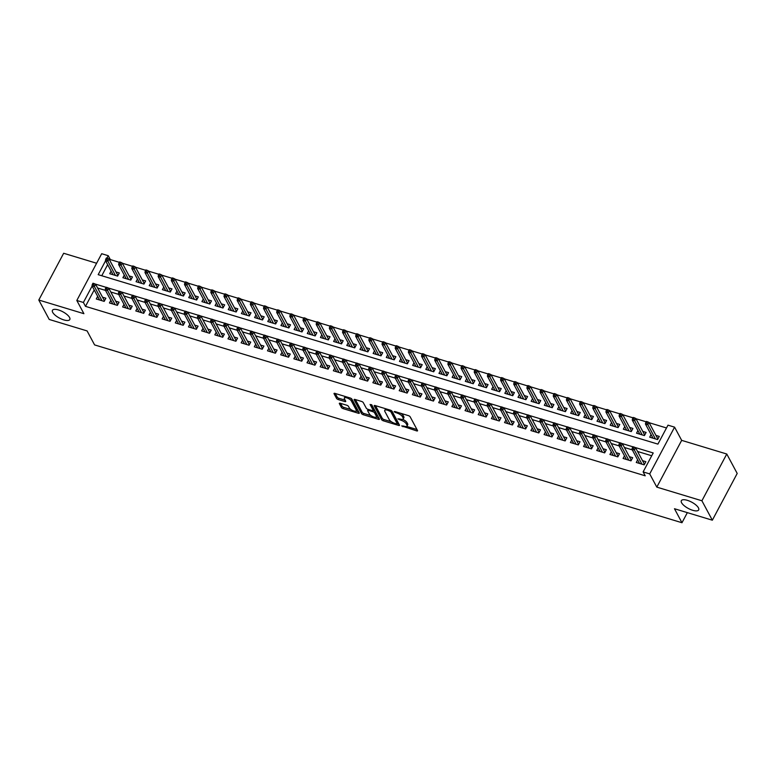 <?xml version="1.0" encoding="UTF-8"?>
<svg xmlns="http://www.w3.org/2000/svg" width="776" height="776" viewBox="0 0 776 776"><rect width="100%" height="100%" fill="white"/><g stroke="black" fill="none" stroke-linecap="round" stroke-linejoin="round"><path stroke-width="1.16" d="M401.696 425.917L416.625 430.884A1.504 0.543 -152 0 0 417.546 430.835A1.504 0.543 -152 0 0 417.507 430.515L410.145 416.79A1.504 0.543 -152 0 0 408.438 415.635L394.703 411.474L394.082 411.736L397.05 413.075A4.821 1.756 -152 0 1 402.501 416.77L403.113 417.915A4.821 1.756 -152 0 1 403.239 418.933A4.821 1.756 -152 0 1 400.29 419.108L397.894 418.827L400.862 420.175A4.821 1.756 -152 0 1 406.304 423.871L406.925 425.005A4.821 1.756 -152 0 1 407.041 426.024A4.821 1.756 -152 0 1 404.092 426.199L401.696 425.917M69.559 317.481A9.836 3.57 -152 0 0 60.625 310.73A9.836 3.57 -152 0 0 52.448 310.313A9.836 3.57 -152 0 0 52.7 312.379A9.836 3.57 -152 0 0 61.643 319.12A9.836 3.57 -152 0 0 69.811 319.537A9.836 3.57 -152 0 0 69.559 317.481M698.439 507.853A9.836 3.57 -152 0 0 689.495 501.112A9.836 3.57 -152 0 0 681.328 500.695A9.836 3.57 -152 0 0 681.58 502.751A9.836 3.57 -152 0 0 690.514 509.502A9.836 3.57 -152 0 0 698.681 509.919A9.836 3.57 -152 0 0 698.439 507.853M340.247 403.258A1.504 0.543 -152 0 0 339.325 403.316A1.504 0.543 -152 0 0 339.364 403.636L341.43 407.487A1.504 0.543 -152 0 0 343.137 408.642L358.386 413.259A1.504 0.543 -152 0 0 359.307 413.201A1.504 0.543 -152 0 0 359.269 412.88L351.906 399.155A1.504 0.543 -152 0 0 350.199 398.001L334.951 393.384A1.504 0.543 -152 0 0 334.029 393.442A1.504 0.543 -152 0 0 334.068 393.752L336.561 398.408A1.504 0.543 -152 0 0 338.258 399.562L344.786 401.541A1.504 0.543 -152 0 0 345.708 401.483A1.504 0.543 -152 0 0 345.679 401.163L344.437 398.854A4.035 1.465 -152 0 1 344.331 398.01A4.035 1.465 -152 0 1 347.687 398.185A4.035 1.465 -152 0 1 351.353 400.95L356.203 409.99A4.035 1.465 -152 0 1 356.31 410.834A4.035 1.465 -152 0 1 352.954 410.669A4.035 1.465 -152 0 1 349.287 407.895L348.482 406.391A1.504 0.543 -152 0 0 346.775 405.237L340.247 403.258M94.216 289.933L85.486 306.355L83.401 302.465L76.814 300.477L101.685 253.713L108.262 255.711L106.972 258.136M712.339 520.201L701.911 500.772L726.773 454.018L737.2 473.447L712.339 520.201L674.47 508.736L681.978 522.733L94.594 344.913L87.087 330.915L49.227 319.46L38.8 300.031L83.905 313.688L76.814 300.477M726.773 454.018L681.668 440.361L656.806 487.124L701.911 500.772M656.806 487.124L649.716 473.913L643.129 471.915L653.208 452.961L634.836 447.393M85.486 306.355L645.215 475.804L643.129 471.915M381.637 419.651A1.504 0.543 -152 0 0 383.334 420.805L398.592 425.423A1.504 0.543 -152 0 0 399.514 425.374A1.504 0.543 -152 0 0 399.475 425.054L392.103 411.329A1.504 0.543 -152 0 0 390.406 410.174L375.147 405.557A1.504 0.543 -152 0 0 374.226 405.605A1.504 0.543 -152 0 0 374.265 405.926L381.637 419.651L382.306 418.39A1.504 0.543 -152 0 0 384.013 419.544L391.482 421.805M378.494 419.341L363.236 414.724A1.504 0.543 -152 0 1 361.529 413.569L354.166 399.844A1.504 0.543 -152 0 1 354.128 399.524A1.504 0.543 -152 0 1 355.049 399.465L361.577 401.444A1.504 0.543 -152 0 1 363.275 402.599L366.272 408.166A1.504 0.543 -152 0 0 367.97 409.321L372.296 410.63A1.504 0.543 -152 0 0 373.217 410.582A1.504 0.543 -152 0 0 373.188 410.261L370.074 404.461L371.879 405.014L379.377 418.972A1.504 0.543 -152 0 1 379.415 419.282A1.504 0.543 -152 0 1 378.494 419.341L379.027 418.332M96.612 263.248L63.661 253.267L38.8 300.031M111.113 271.096L109.726 273.715L117.632 276.101L119.31 272.939L115.973 271.94M124.286 275.082L122.899 277.701L130.795 280.087L132.473 276.925L129.146 275.926M137.459 279.069L136.062 281.688L143.967 284.074L145.645 280.922L142.318 279.913M150.622 283.056L149.234 285.675L157.14 288.061L158.818 284.908L155.491 283.9M163.794 287.052L162.407 289.661L170.313 292.048L171.991 288.895L168.654 287.886M176.967 291.039L175.58 293.648L183.476 296.034L185.154 292.882L181.826 291.873M190.13 295.025L188.743 297.635L196.648 300.021L198.326 296.868L194.999 295.86M203.302 299.012L201.915 301.621L209.821 304.008L211.499 300.855L208.172 299.846M216.475 302.999L215.088 305.608L222.984 307.994L224.671 304.842L221.335 303.833M229.647 306.986L228.26 309.595L236.156 311.981L237.834 308.829L234.507 307.82M242.81 310.972L241.423 313.582L249.329 315.968L251.007 312.815L247.68 311.806M255.983 314.959L254.596 317.568L262.501 319.964L264.18 316.802L260.852 315.793M269.156 318.946L267.769 321.555L275.664 323.951L277.352 320.789L274.015 319.78M282.328 322.932L280.941 325.542L288.837 327.938L290.515 324.775L287.188 323.767M295.491 326.919L294.104 329.528L302.01 331.924L303.688 328.762L300.36 327.753M308.664 330.906L307.277 333.515L315.182 335.911L316.86 332.749L313.533 331.74M321.836 334.892L320.449 337.502L328.345 339.898L330.033 336.735L326.696 335.727M335.009 338.879L333.622 341.488L341.518 343.884L343.196 340.722L339.869 339.713M348.172 342.866L346.785 345.475L354.69 347.871L356.368 344.709L353.041 343.7M361.344 346.853L359.957 349.462L367.863 351.858L369.541 348.696L366.214 347.687M374.517 350.839L373.13 353.449L381.026 355.845L382.714 352.682L379.377 351.673M387.69 354.826L386.293 357.435L394.198 359.831L395.876 356.669L392.549 355.66M400.852 358.813L399.465 361.422L407.371 363.818L409.049 360.656L405.722 359.647M414.025 362.799L412.638 365.409L420.543 367.805L422.222 364.642L418.894 363.634M427.198 366.786L425.811 369.395L433.706 371.791L435.394 368.629L432.057 367.62M440.37 370.773L438.974 373.382L446.879 375.778L448.557 372.616L445.23 371.607M453.533 374.76L452.146 377.369L460.052 379.765L461.73 376.602L458.403 375.594M466.706 378.746L465.319 381.355L473.224 383.751L474.902 380.589L471.565 379.58M479.878 382.733L478.491 385.342L486.387 387.738L488.065 384.576L484.738 383.567M493.051 386.72L491.654 389.329L499.56 391.725L501.238 388.563L497.911 387.554M506.214 390.706L504.827 393.325L512.732 395.712L514.41 392.549L511.083 391.55M519.387 394.693L517.999 397.312L525.905 399.698L527.583 396.536L524.246 395.537M532.559 398.68L531.172 401.299L539.068 403.685L540.746 400.532L537.419 399.524M545.722 402.666L544.335 405.285L552.24 407.672L553.918 404.519L550.591 403.51M558.895 406.663L557.507 409.272L565.413 411.658L567.091 408.506L563.764 407.497M572.067 410.649L570.68 413.259L578.586 415.645L580.264 412.493L576.927 411.484M585.24 414.636L583.853 417.245L591.748 419.632L593.427 416.479L590.1 415.47M598.403 418.623L597.016 421.232L604.921 423.618L606.599 420.466L603.272 419.457M611.575 422.61L610.188 425.219L618.094 427.605L619.772 424.453L616.445 423.444M624.748 426.596L623.361 429.206L631.257 431.592L632.944 428.439L629.608 427.43M637.92 430.583L636.533 433.192L644.429 435.579L646.107 432.426L642.78 431.417M637.649 459.838L636.262 462.457L644.167 464.843L645.845 461.681L642.509 460.672M624.476 455.851L623.089 458.461L630.995 460.857L632.673 457.695L629.346 456.686M611.313 451.865L609.917 454.474L617.822 456.87L619.5 453.708L616.173 452.699M598.141 447.878L596.754 450.487L604.649 452.883L606.328 449.721L603 448.712M584.968 443.891L583.581 446.501L591.487 448.897L593.165 445.734L589.828 444.726M571.796 439.905L570.408 442.514L578.314 444.91L579.992 441.748L576.665 440.739M558.633 435.918L557.236 438.527L565.141 440.923L566.82 437.761L563.492 436.752M545.46 431.931L544.073 434.541L551.969 436.936L553.657 433.774L550.32 432.765M532.288 427.945L530.9 430.554L538.806 432.95L540.484 429.788L537.147 428.779M519.115 423.958L517.728 426.567L525.633 428.963L527.311 425.801L523.984 424.792M505.952 419.971L504.555 422.58L512.461 424.976L514.139 421.814L510.812 420.805M492.779 415.985L491.392 418.594L499.288 420.99L500.976 417.827L497.639 416.819M479.607 411.998L478.22 414.607L486.125 417.003L487.803 413.841L484.476 412.832M466.434 408.011L465.047 410.62L472.953 413.016L474.631 409.854L471.304 408.845M453.271 404.024L451.884 406.634L459.78 409.03L461.458 405.867L458.131 404.859M440.099 400.038L438.712 402.647L446.607 405.043L448.295 401.881L444.958 400.872M426.926 396.051L425.539 398.66L433.445 401.056L435.123 397.894L431.795 396.885M413.753 392.064L412.366 394.674L420.272 397.07L421.95 393.907L418.623 392.899M400.591 388.078L399.204 390.687L407.099 393.083L408.777 389.921L405.45 388.912M387.418 384.091L386.031 386.7L393.927 389.086L395.615 385.934L392.278 384.925M374.245 380.104L372.858 382.714L380.764 385.1L382.442 381.947L379.115 380.938M361.073 376.118L359.686 378.727L367.591 381.113L369.269 377.96L365.942 376.952M347.91 372.131L346.523 374.74L354.419 377.126L356.097 373.974L352.77 372.965M334.737 368.144L333.35 370.753L341.246 373.14L342.934 369.987L339.597 368.978M321.565 364.157L320.178 366.767L328.083 369.153L329.761 366L326.434 364.992M308.392 360.171L307.005 362.78L314.91 365.166L316.589 362.014L313.261 361.005M295.229 356.184L293.842 358.793L301.738 361.18L303.416 358.027L300.089 357.018M282.057 352.188L280.67 354.807L288.575 357.193L290.253 354.04L286.916 353.031M268.884 348.201L267.497 350.82L275.402 353.206L277.08 350.054L273.753 349.045M255.711 344.214L254.324 346.833L262.23 349.219L263.908 346.057L260.581 345.058M242.549 340.227L241.161 342.846L249.057 345.233L250.735 342.07L247.408 341.071M229.376 336.241L227.989 338.85L235.894 341.246L237.572 338.084L234.236 337.075M216.203 332.254L214.816 334.863L222.722 337.259L224.4 334.097L221.073 333.088M203.04 328.267L201.644 330.877L209.549 333.273L211.227 330.11L207.9 329.102M189.868 324.281L188.481 326.89L196.376 329.286L198.064 326.124L194.727 325.115M176.695 320.294L175.308 322.903L183.214 325.299L184.892 322.137L181.555 321.128M163.523 316.307L162.136 318.917L170.041 321.312L171.719 318.15L168.392 317.142M150.36 312.321L148.963 314.93L156.868 317.326L158.546 314.164L155.219 313.155M137.187 308.334L135.8 310.943L143.696 313.339L145.384 310.177L142.047 309.168M124.014 304.347L122.627 306.957L130.533 309.352L132.211 306.19L128.884 305.181M110.842 300.36L109.455 302.97L117.36 305.366L119.038 302.204L115.711 301.195M651.724 455.764L637.581 451.477M632.304 449.886L624.408 447.49M619.132 445.899L611.236 443.503M605.969 441.913L598.063 439.517M592.796 437.926L584.9 435.53M579.623 433.939L571.728 431.543M566.461 429.952L558.555 427.557M553.288 425.966L545.392 423.57M540.115 421.979L532.22 419.583M526.943 417.992L519.047 415.596M513.78 414.006L505.874 411.61M500.607 410.019L492.712 407.623M487.435 406.032L479.539 403.636M474.262 402.046L466.366 399.65M461.099 398.049L453.194 395.663M447.927 394.062L440.031 391.676M434.754 390.076L426.858 387.69M421.581 386.089L413.686 383.703M408.418 382.102L400.513 379.716M395.246 378.116L387.35 375.73M382.073 374.129L374.178 371.743M368.901 370.142L361.005 367.756M355.738 366.156L347.832 363.769M342.565 362.169L334.669 359.783M329.393 358.182L321.497 355.796M316.22 354.195L308.324 351.809M303.057 350.209L295.152 347.823M289.885 346.222L281.989 343.836M276.712 342.235L268.816 339.849M263.539 338.249L255.644 335.853M250.376 334.262L242.471 331.866M237.204 330.275L229.308 327.879M224.031 326.289L216.135 323.893M210.868 322.302L202.963 319.906M197.696 318.315L189.8 315.919M184.523 314.329L176.627 311.933M171.351 310.342L163.455 307.946M158.188 306.355L150.282 303.959M145.015 302.368L137.119 299.972M131.842 298.382L123.947 295.986M118.67 294.395L110.774 291.999M105.507 290.408L97.601 288.012M97.679 296.374L96.282 298.983L104.188 301.379L105.866 298.217L102.539 297.208M666.506 427.964L649.134 422.707M646.175 421.805L635.971 418.72M633.003 417.818L622.798 414.733M619.83 413.831L609.626 410.746M606.657 409.844L596.453 406.76M593.495 405.858L583.29 402.763M580.322 401.871L570.117 398.777M567.149 397.884L556.945 394.79M553.977 393.898L543.772 390.803M540.814 389.911L530.609 386.817M527.641 385.924L517.437 382.83M514.469 381.938L504.264 378.843M501.296 377.951L491.092 374.856M488.133 373.964L477.929 370.87M474.96 369.977L464.756 366.883M461.788 365.991L451.584 362.896M448.615 362.004L438.411 358.91M435.452 358.017L425.248 354.923M422.28 354.031L412.075 350.936M409.107 350.034L398.903 346.95M395.944 346.048L385.74 342.963M382.772 342.061L372.567 338.976M369.599 338.074L359.395 334.99M356.426 334.087L346.222 331.003M343.264 330.101L333.059 327.016M330.091 326.114L319.887 323.029M316.918 322.127L306.714 319.043M303.746 318.141L293.541 315.056M290.583 314.154L280.379 311.069M277.41 310.167L267.206 307.083M264.238 306.18L254.033 303.096M251.065 302.194L240.861 299.109M237.902 298.207L227.698 295.123M224.73 294.22L214.525 291.136M211.557 290.234L201.353 287.149M198.384 286.247L188.18 283.153M185.221 282.26L175.017 279.166M172.049 278.274L161.844 275.179M158.876 274.287L148.672 271.193M145.704 270.3L135.499 267.206M132.541 266.313L122.336 263.219M119.368 262.327L110.347 259.591L109.852 260.523M107.66 264.655L101.763 275.752M651.083 434.57L649.696 437.179L657.602 439.575L659.28 436.413L655.953 435.404M681.978 522.733L687.342 512.635M110.347 259.591L108.262 255.711M105.575 260.775L98.183 274.665L657.912 444.115L667.99 425.161L674.577 427.149L649.716 473.913M681.668 440.361L674.577 427.149M92.131 286.043L83.401 302.465M632.877 446.801L621.673 443.406M619.714 442.815L608.5 439.42M606.541 438.828L595.328 435.433M593.368 434.841L582.155 431.446M580.196 430.855L568.992 427.46M567.033 426.868L555.82 423.473M553.86 422.881L542.647 419.486M540.688 418.894L529.475 415.5M527.515 414.908L516.312 411.513M514.352 410.921L503.139 407.526M501.18 406.934L489.966 403.539M488.007 402.948L476.794 399.553M474.834 398.961L463.631 395.566M461.671 394.974L450.458 391.579M448.499 390.988L437.286 387.593M435.326 387.001L424.113 383.606M422.154 383.014L410.95 379.619M408.991 379.027L397.778 375.632M395.818 375.041L384.605 371.646M382.646 371.054L371.432 367.659M369.473 367.067L358.269 363.672M356.31 363.081L345.097 359.686M343.137 359.094L331.924 355.699M329.965 355.107L318.752 351.712M316.792 351.111L305.589 347.726M303.629 347.124L292.416 343.739M290.457 343.137L279.244 339.752M277.284 339.151L266.081 335.756M264.121 335.164L252.908 331.769M250.949 331.177L239.736 327.782M237.776 327.191L226.563 323.796M224.603 323.204L213.4 319.809M211.441 319.217L200.227 315.822M198.268 315.231L187.055 311.836M185.095 311.244L173.882 307.849M171.923 307.257L160.719 303.862M158.76 303.27L147.547 299.875M145.587 299.284L134.374 295.889M132.415 295.297L121.201 291.902M119.242 291.31L108.039 287.915M106.079 287.324L94.866 283.929M407.041 426.024L407.72 424.763A4.821 1.756 -152 0 0 407.594 423.745L406.925 425.005M402.676 419.331A4.821 1.756 -152 0 1 406.983 422.6L407.594 423.745M403.239 418.933L403.908 417.663A4.821 1.756 -152 0 0 403.782 416.654L403.113 417.915M400.969 413.365A4.821 1.756 -152 0 1 403.171 415.509L403.782 416.654M406.595 426.383L416.974 429.526M375.468 405.654L382.306 418.39M397.399 423.599L398.942 424.065M396.594 423.929L397.215 423.667L390.745 411.62L387.68 410.242A4.821 1.756 -152 0 0 384.731 410.417A4.821 1.756 -152 0 0 384.857 411.425L389.271 419.67A4.821 1.756 -152 0 0 394.722 423.356L396.594 423.929M397.719 422.726L397.215 423.667M391.696 410.863L397.884 422.406M385.847 408.797A4.821 1.756 -152 0 0 385.4 409.156L384.731 410.417M378.843 417.983L376.098 417.149M371.054 415.626L363.905 413.462L363.236 414.724M355.369 399.562L362.208 412.308A1.504 0.543 -152 0 0 363.905 413.462M373.217 410.582L373.896 409.311A1.504 0.543 -152 0 0 373.857 409L371.51 404.616M369.366 413.947A4.035 1.465 -152 0 0 373.033 416.712A4.035 1.465 -152 0 0 376.389 416.887A4.035 1.465 -152 0 0 376.282 416.043L374.575 412.851A1.504 0.543 -152 0 0 372.878 411.697L368.542 410.388A1.504 0.543 -152 0 0 367.62 410.446A1.504 0.543 -152 0 0 367.659 410.756L369.366 413.947M376.389 416.887L377.058 415.626A4.035 1.465 -152 0 0 376.952 414.772L376.282 416.043M373.334 410.368L373.547 410.436A1.504 0.543 -152 0 1 375.245 411.59L376.952 414.772M356.31 410.834L356.979 409.573A4.035 1.465 -152 0 0 356.873 408.729L356.203 409.99M350.451 398.088A4.035 1.465 -152 0 1 352.023 399.688L356.873 408.729M345.252 396.507A4.035 1.465 -152 0 0 345 396.749L344.331 398.01M335.271 393.48L337.23 397.147A1.504 0.543 -152 0 0 338.937 398.301L345.145 400.173M340.567 403.355L342.1 406.217A1.504 0.543 -152 0 0 343.807 407.371L350.888 409.515M356.058 411.086L358.745 411.891M647.688 421.834L646.369 421.426L645.7 422.697L647.019 423.095L647.688 421.834L649.027 422.493L647.814 424.773L645.448 424.055L653.033 438.188M647.019 423.095L655.4 438.906M657.514 439.546L657.941 438.925M649.027 422.493L657.844 438.935M645.448 424.055L645.7 422.697M644.08 464.814L644.41 464.203L635.583 447.771L634.38 450.041L641.965 464.174M633.575 448.363L634.244 447.102L632.935 446.704L632.256 447.965L633.575 448.363L634.38 450.041L632.003 449.323L639.589 463.456M635.583 447.771L634.244 447.102M632.256 447.965L632.003 449.323M634.516 417.847L633.197 417.44L632.527 418.71L633.846 419.108L634.516 417.847L635.854 418.506L634.642 420.786L632.275 420.068L639.861 434.201M633.846 419.108L642.227 434.919M644.352 435.559L644.769 434.938M635.854 418.506L644.672 434.938M632.275 420.068L632.527 418.71M621.343 413.86L620.034 413.453L619.355 414.724L620.674 415.121L621.343 413.86L622.682 414.52L621.479 416.799L619.102 416.082L626.688 430.214M620.674 415.121L629.064 430.932M631.179 431.572L631.606 430.952M622.682 414.52L631.499 430.952M619.102 416.082L619.355 414.724M608.18 409.864L606.861 409.466L606.192 410.737L607.501 411.135L608.18 409.864L609.519 410.533L608.306 412.803L605.93 412.085L613.515 426.228M607.501 411.135L615.892 426.945M618.006 427.586L618.433 426.965M609.519 410.533L618.336 426.965M605.93 412.085L606.192 410.737M595.008 405.877L593.688 405.479L593.019 406.75L594.338 407.148L595.008 405.877L596.346 406.546L595.134 408.816L592.767 408.098L600.352 422.241M594.338 407.148L602.719 422.959M604.834 423.599L605.261 422.978M596.346 406.546L605.164 422.978M592.767 408.098L593.019 406.75M630.907 460.828L631.237 460.216L622.42 443.785L621.207 446.055L628.793 460.187M620.402 444.376L621.081 443.115L619.762 442.718L619.093 443.979L620.402 444.376L621.207 446.055L618.841 445.337L626.416 459.47M622.42 443.785L621.081 443.115M619.093 443.979L618.841 445.337M617.735 456.841L618.065 456.23L609.247 439.798L608.035 442.068L615.62 456.201M607.239 440.39L607.909 439.129L606.59 438.731L605.92 439.992L607.239 440.39L608.035 442.068L605.668 441.35L613.253 455.483M609.247 439.798L607.909 439.129M605.92 439.992L605.668 441.35M604.572 452.854L604.892 452.243L596.075 435.811L594.862 438.081L602.448 452.214M594.067 436.403L594.736 435.142L593.417 434.744L592.748 436.005L594.067 436.403L594.862 438.081L592.495 437.363L600.081 451.496M596.075 435.811L594.736 435.142M592.748 436.005L592.495 437.363M591.399 448.868L591.729 448.256L582.902 431.825L581.699 434.094L589.285 448.227M580.894 432.416L581.563 431.155L580.254 430.758L579.575 432.019L580.894 432.416L581.699 434.094L579.323 433.377L586.908 447.51M582.902 431.825L581.563 431.155M579.575 432.019L579.323 433.377M581.835 401.89L580.516 401.493L579.847 402.763L581.166 403.161L581.835 401.89L583.174 402.56L581.961 404.829L579.594 404.112L587.18 418.254M581.166 403.161L589.547 418.972M591.671 419.612L592.098 418.991M583.174 402.56L591.991 418.991M579.594 404.112L579.847 402.763M578.227 444.881L578.557 444.27L569.739 427.838L568.527 430.108L576.112 444.241M567.722 428.43L568.401 427.169L567.081 426.771L566.412 428.032L567.722 428.43L568.527 430.108L566.16 429.39L573.736 443.523M569.739 427.838L568.401 427.169M566.412 428.032L566.16 429.39M568.663 397.904L567.353 397.506L566.674 398.777L567.993 399.174L568.663 397.904L570.001 398.573L568.798 400.843L566.422 400.125L574.007 414.268M567.993 399.174L576.384 414.985M578.498 415.626L578.925 415.005M570.001 398.573L578.828 415.005M566.422 400.125L566.674 398.777M565.054 440.894L565.384 440.283L556.567 423.841L555.354 426.121L562.939 440.254M554.559 424.443L555.228 423.182L553.909 422.784L553.24 424.045L554.559 424.443L555.354 426.121L552.987 425.403L560.573 439.536M556.567 423.841L555.228 423.182M553.24 424.045L552.987 425.403M555.5 393.917L554.18 393.519L553.511 394.79L554.821 395.188L555.5 393.917L556.838 394.586L555.626 396.856L553.259 396.138L560.835 410.281M554.821 395.188L563.211 410.999M565.326 411.639L565.752 411.018M556.838 394.586L565.655 411.018M553.259 396.138L553.511 394.79M551.891 436.907L552.211 436.296L543.394 419.855L542.182 422.134L549.767 436.267M541.386 420.456L542.055 419.195L540.736 418.798L540.067 420.058L541.386 420.456L542.182 422.134L539.815 421.416L547.4 435.549M543.394 419.855L542.055 419.195M540.067 420.058L539.815 421.416M542.327 389.93L541.008 389.533L540.338 390.803L541.658 391.201L542.327 389.93L543.666 390.6L542.453 392.869L540.086 392.152L547.672 406.294M541.658 391.201L550.038 407.012M552.153 407.652L552.58 407.031M543.666 390.6L552.483 407.031M540.086 392.152L540.338 390.803M538.719 432.921L539.048 432.31L530.221 415.868L529.019 418.148L536.604 432.28M528.213 416.469L528.893 415.209L527.573 414.811L526.894 416.072L528.213 416.469L529.019 418.148L526.642 417.43L534.227 431.563M530.221 415.868L528.893 415.209M526.894 416.072L526.642 417.43M529.154 385.944L527.835 385.546L527.166 386.807L528.485 387.214L529.154 385.944L530.493 386.613L529.28 388.883L526.914 388.165L534.499 402.308M528.485 387.214L536.866 403.025M538.99 403.665L539.417 403.045M530.493 386.613L539.31 403.045M526.914 388.165L527.166 386.807M525.546 428.934L525.876 428.323L517.058 411.881L515.846 414.161L523.431 428.294M515.051 412.483L515.72 411.222L514.401 410.824L513.731 412.085L515.051 412.483L515.846 414.161L513.479 413.443L521.055 427.576M517.058 411.881L515.72 411.222M513.731 412.085L513.479 413.443M515.982 381.957L514.672 381.559L513.993 382.82L515.312 383.228L515.982 381.957L517.32 382.626L516.118 384.896L513.741 384.178L521.327 398.311M515.312 383.228L523.703 399.029M525.818 399.679L526.244 399.058M517.32 382.626L526.147 399.058M513.741 384.178L513.993 382.82M512.373 424.947L512.703 424.336L503.886 407.895L502.673 410.174L510.259 424.307M501.878 408.496L502.547 407.235L501.228 406.837L500.559 408.098L501.878 408.496L502.673 410.174L500.307 409.456L507.892 423.589M503.886 407.895L502.547 407.235M500.559 408.098L500.307 409.456M502.819 377.97L501.5 377.572L500.83 378.834L502.14 379.241L502.819 377.97L504.157 378.639L502.945 380.909L500.578 380.191L508.154 394.324M502.14 379.241L510.53 395.042M512.645 395.692L513.072 395.071M504.157 378.639L512.975 395.071M500.578 380.191L500.83 378.834M499.21 420.961L499.531 420.35L490.713 403.908L489.51 406.188L497.086 420.32M488.705 404.509L489.375 403.248L488.065 402.851L487.386 404.112L488.705 404.509L489.51 406.188L487.134 405.47L494.719 419.603M490.713 403.908L489.375 403.248M487.386 404.112L487.134 405.47M489.646 373.983L488.327 373.586L487.658 374.847L488.977 375.245L489.646 373.983L490.985 374.653L489.772 376.923L487.406 376.205L494.991 390.338M488.977 375.245L497.358 391.055M499.472 391.696L499.899 391.085M490.985 374.653L499.802 391.085M487.406 376.205L487.658 374.847M486.038 416.974L486.368 416.363L477.541 399.921L476.338 402.201L483.923 416.334M475.533 400.523L476.212 399.262L474.893 398.864L474.223 400.125L475.533 400.523L476.338 402.201L473.961 401.483L481.547 415.616M477.541 399.921L476.212 399.262M474.223 400.125L473.961 401.483M476.474 369.997L475.154 369.599L474.485 370.86L475.804 371.258L476.474 369.997L477.812 370.666L476.6 372.936L474.233 372.218L481.818 386.351M475.804 371.258L484.185 387.069M486.31 387.709L486.736 387.098M477.812 370.666L486.63 387.098M474.233 372.218L474.485 370.86M472.865 412.987L473.195 412.376L464.378 395.935L463.165 398.214L470.751 412.347M462.37 396.536L463.039 395.275L461.72 394.877L461.051 396.138L462.37 396.536L463.165 398.214L460.798 397.496L468.384 411.629M464.378 395.935L463.039 395.275M461.051 396.138L460.798 397.496M463.311 366.01L461.992 365.612L461.313 366.873L462.632 367.271L463.311 366.01L464.64 366.679L463.437 368.949L461.06 368.231L468.646 382.364M462.632 367.271L471.022 383.082M473.137 383.722L473.564 383.111M464.64 366.679L473.467 383.111M461.06 368.231L461.313 366.873M459.693 409L460.022 408.389L451.205 391.948L449.993 394.227L457.578 408.36M449.197 392.549L449.867 391.288L448.547 390.891L447.878 392.152L449.197 392.549L449.993 394.227L447.626 393.51L455.211 407.642M451.205 391.948L449.867 391.288M447.878 392.152L447.626 393.51M450.138 362.023L448.819 361.626L448.15 362.887L449.459 363.284L450.138 362.023L451.477 362.693L450.264 364.962L447.897 364.245L455.473 378.378M449.459 363.284L457.85 379.095M459.964 379.736L460.391 379.125M451.477 362.693L460.294 379.125M447.897 364.245L448.15 362.887M446.53 405.014L446.85 404.403L438.033 387.961L436.83 390.241L444.405 404.374M436.025 388.563L436.694 387.302L435.385 386.904L434.705 388.165L436.025 388.563L436.83 390.241L434.453 389.523L442.039 403.656M438.033 387.961L436.694 387.302M434.705 388.165L434.453 389.523M436.966 358.037L435.646 357.639L434.977 358.9L436.296 359.298L436.966 358.037L438.304 358.706L437.092 360.976L434.725 360.258L442.31 374.391M436.296 359.298L444.677 375.109M446.792 375.749L447.219 375.138M438.304 358.706L447.121 375.138M434.725 360.258L434.977 358.9M433.357 401.027L433.687 400.416L424.86 383.975L423.657 386.254L431.243 400.387M422.852 384.576L423.531 383.315L422.212 382.917L421.543 384.178L422.852 384.576L423.657 386.254L421.281 385.536L428.866 399.669M424.86 383.975L423.531 383.315M421.543 384.178L421.281 385.536M423.793 354.05L422.483 353.652L421.805 354.913L423.124 355.311L423.793 354.05L425.132 354.719L423.919 356.989L421.552 356.271L429.138 370.404M423.124 355.311L431.505 371.122M433.629 371.762L434.056 371.151M425.132 354.719L433.949 371.151M421.552 356.271L421.805 354.913M420.185 397.04L420.514 396.429L411.697 379.988L410.485 382.267L418.07 396.4M409.689 380.589L410.358 379.328L409.039 378.93L408.37 380.191L409.689 380.589L410.485 382.267L408.118 381.55L415.703 395.682M411.697 379.988L410.358 379.328M408.37 380.191L408.118 381.55M410.63 350.063L409.311 349.666L408.632 350.927L409.951 351.324L410.63 350.063L411.959 350.723L410.756 353.002L408.38 352.285L415.965 366.418M409.951 351.324L418.342 367.135M420.456 367.775L420.883 367.164M411.959 350.723L420.786 367.164M408.38 352.285L408.632 350.927M407.022 393.054L407.342 392.443L398.524 376.001L397.312 378.281L404.897 392.413M396.517 376.602L397.186 375.341L395.867 374.944L395.197 376.205L396.517 376.602L397.312 378.281L394.945 377.563L402.531 391.696M398.524 376.001L397.186 375.341M395.197 376.205L394.945 377.563M397.457 346.077L396.138 345.679L395.469 346.94L396.788 347.338L397.457 346.077L398.796 346.736L397.584 349.016L395.217 348.298L402.802 362.431M396.788 347.338L405.169 363.149M407.284 363.789L407.71 363.178M398.796 346.736L407.613 363.178M395.217 348.298L395.469 346.94M393.849 389.067L394.169 388.456L385.352 372.014L384.149 374.294L391.725 388.427M383.344 372.616L384.013 371.355L382.704 370.947L382.025 372.218L383.344 372.616L384.149 374.294L381.773 373.576L389.358 387.709M385.352 372.014L384.013 371.355M382.025 372.218L381.773 373.576M384.285 342.09L382.966 341.692L382.296 342.953L383.616 343.351L384.285 342.09L385.623 342.75L384.411 345.029L382.044 344.311L389.63 358.444M383.616 343.351L391.996 359.162M394.111 359.802L394.538 359.181M385.623 342.75L394.441 359.191M382.044 344.311L382.296 342.953M380.676 385.08L381.006 384.459L372.189 368.028L370.976 370.307L378.562 384.44M370.171 368.629L370.85 367.368L369.531 366.961L368.862 368.231L370.171 368.629L370.976 370.307L368.6 369.589L376.185 383.722M372.189 368.028L370.85 367.368M368.862 368.231L368.6 369.589M371.112 338.103L369.803 337.705L369.124 338.966L370.443 339.364L371.112 338.103L372.451 338.763L371.248 341.042L368.872 340.325L376.457 354.457M370.443 339.364L378.824 355.175M380.948 355.815L381.375 355.195M372.451 338.763L381.268 355.204M368.872 340.325L369.124 338.966M367.504 381.094L367.834 380.473L359.016 364.041L357.804 366.32L365.389 380.453M357.009 364.642L357.678 363.381L356.359 362.974L355.689 364.245L357.009 364.642L357.804 366.32L355.437 365.603L363.022 379.736M359.016 364.041L357.678 363.381M355.689 364.245L355.437 365.603M357.949 334.116L356.63 333.719L355.961 334.98L357.27 335.377L357.949 334.116L359.278 334.776L358.075 337.056L355.699 336.338L363.284 350.471M357.27 335.377L365.661 351.188M367.775 351.829L368.202 351.208M359.278 334.776L368.105 351.218M355.699 336.338L355.961 334.98M354.341 377.107L354.661 376.486L345.844 360.054L344.631 362.324L352.217 376.467M343.836 360.656L344.505 359.385L343.186 358.987L342.517 360.258L343.836 360.656L344.631 362.324L342.264 361.606L349.85 375.749M345.844 360.054L344.505 359.385M342.517 360.258L342.264 361.606M344.777 330.13L343.458 329.732L342.788 330.993L344.108 331.391L344.777 330.13L346.115 330.789L344.903 333.069L342.536 332.351L350.121 346.484M344.108 331.391L352.488 347.202M354.603 347.842L355.03 347.221M346.115 330.789L354.933 347.231M342.536 332.351L342.788 330.993M341.168 373.12L341.488 372.499L332.671 356.068L331.468 358.337L339.054 372.48M330.663 356.669L331.333 355.398L330.023 355.001L329.344 356.271L330.663 356.669L331.468 358.337L329.092 357.62L336.677 371.762M332.671 356.068L331.333 355.398M329.344 356.271L329.092 357.62M331.604 326.143L330.285 325.745L329.616 327.006L330.935 327.404L331.604 326.143L332.943 326.803L331.73 329.082L329.363 328.364L336.949 342.497M330.935 327.404L339.316 343.215M341.43 343.855L341.857 343.235M332.943 326.803L341.76 343.244M329.363 328.364L329.616 327.006M327.996 369.134L328.326 368.513L319.508 352.081L318.296 354.351L325.881 368.493M317.491 352.682L318.17 351.412L316.85 351.014L316.181 352.285L317.491 352.682L318.296 354.351L315.919 353.633L323.505 367.775M319.508 352.081L318.17 351.412M316.181 352.285L315.919 353.633M318.432 322.156L317.122 321.759L316.443 323.02L317.762 323.417L318.432 322.156L319.77 322.816L318.567 325.095L316.191 324.378L323.776 338.511M317.762 323.417L326.143 339.228M328.267 339.869L328.694 339.248M319.77 322.816L328.587 339.257M316.191 324.378L316.443 323.02M305.269 318.17L303.95 317.772L303.28 319.033L304.59 319.431L305.269 318.17L306.607 318.829L305.395 321.109L303.018 320.391L310.604 334.524M304.59 319.431L312.98 335.242M315.095 335.882L315.522 335.261M306.607 318.829L315.425 335.271M303.018 320.391L303.28 319.033M292.096 314.183L290.777 313.785L290.108 315.046L291.427 315.444L292.096 314.183L293.435 314.843L292.222 317.122L289.855 316.404L297.441 330.537M291.427 315.444L299.808 331.255M301.922 331.895L302.349 331.274M293.435 314.843L302.252 331.284M289.855 316.404L290.108 315.046M314.823 365.147L315.153 364.526L306.336 348.094L305.123 350.364L312.709 364.507M304.328 348.696L304.997 347.425L303.678 347.027L303.009 348.298L304.328 348.696L305.123 350.364L302.756 349.646L310.342 363.789M306.336 348.094L304.997 347.425M303.009 348.298L302.756 349.646M301.66 361.16L301.98 360.539L293.163 344.108L291.951 346.377L299.536 360.52M291.155 344.709L291.825 343.438L290.505 343.04L289.836 344.311L291.155 344.709L291.951 346.377L289.584 345.66L297.169 359.802M293.163 344.108L291.825 343.438M289.836 344.311L289.584 345.66M288.488 357.173L288.817 356.553L279.99 340.121L278.788 342.391L286.373 356.533M277.983 340.722L278.652 339.451L277.342 339.054L276.663 340.315L277.983 340.722L278.788 342.391L276.411 341.673L283.997 355.815M279.99 340.121L278.652 339.451M276.663 340.315L276.411 341.673M278.923 310.196L277.604 309.799L276.935 311.06L278.254 311.457L278.923 310.196L280.262 310.856L279.05 313.135L276.683 312.418L284.268 326.55M278.254 311.457L286.635 327.268M288.759 327.909L289.176 327.288M280.262 310.856L289.079 327.297M276.683 312.418L276.935 311.06M275.315 353.187L275.645 352.566L266.828 336.134L265.615 338.404L273.2 352.537M264.81 336.735L265.489 335.465L264.17 335.067L263.5 336.328L264.81 336.735L265.615 338.404L263.248 337.686L270.824 351.829M266.828 336.134L265.489 335.465M263.5 336.328L263.248 337.686M265.751 306.21L264.441 305.812L263.762 307.073L265.082 307.471L265.751 306.21L267.089 306.869L265.887 309.149L263.51 308.431L271.096 322.564M265.082 307.471L273.462 323.282M275.587 323.922L276.014 323.301M267.089 306.869L275.907 323.311M263.51 308.431L263.762 307.073M262.142 349.2L262.472 348.579L253.655 332.147L252.442 334.417L260.028 348.55M251.647 332.749L252.316 331.478L250.997 331.08L250.328 332.341L251.647 332.749L252.442 334.417L250.076 333.699L257.661 347.832M253.655 332.147L252.316 331.478M250.328 332.341L250.076 333.699M252.588 302.223L251.269 301.825L250.6 303.086L251.909 303.484L252.588 302.223L253.927 302.882L252.714 305.162L250.338 304.444L257.923 318.577M251.909 303.484L260.3 319.295M262.414 319.935L262.841 319.314M253.927 302.882L262.744 319.324M250.338 304.444L250.6 303.086M248.98 345.213L249.3 344.592L240.482 328.161L239.27 330.43L246.855 344.563M238.474 328.762L239.144 327.491L237.825 327.094L237.155 328.355L238.474 328.762L239.27 330.43L236.903 329.713L244.489 343.846M240.482 328.161L239.144 327.491M237.155 328.355L236.903 329.713M239.415 298.236L238.096 297.829L237.427 299.1L238.746 299.497L239.415 298.236L240.754 298.896L239.541 301.175L237.175 300.457L244.76 314.59M238.746 299.497L247.127 315.308M249.241 315.948L249.668 315.328M240.754 298.896L249.571 315.337M237.175 300.457L237.427 299.1M235.807 341.217L236.137 340.606L227.31 324.174L226.107 326.444L233.692 340.577M225.302 324.766L225.971 323.505L224.662 323.107L223.983 324.368L225.302 324.766L226.107 326.444L223.731 325.726L231.316 339.859M227.31 324.174L225.971 323.505M223.983 324.368L223.731 325.726M226.243 294.25L224.924 293.842L224.254 295.113L225.573 295.51L226.243 294.25L227.581 294.909L226.369 297.189L224.002 296.471L231.588 310.604M225.573 295.51L233.954 311.321M236.079 311.962L236.505 311.341M227.581 294.909L236.399 311.341M224.002 296.471L224.254 295.113M222.634 337.23L222.964 336.619L214.147 320.187L212.934 322.457L220.52 336.59M212.129 320.779L212.808 319.518L211.489 319.12L210.82 320.381L212.129 320.779L212.934 322.457L210.568 321.739L218.143 335.872M214.147 320.187L212.808 319.518M210.82 320.381L210.568 321.739M213.07 290.263L211.761 289.855L211.082 291.126L212.401 291.524L213.07 290.263L214.409 290.922L213.206 293.192L210.829 292.484L218.415 306.617M212.401 291.524L220.791 307.335M222.906 307.975L223.333 307.354M214.409 290.922L223.236 307.354M210.829 292.484L211.082 291.126M209.462 333.243L209.792 332.632L200.974 316.201L199.762 318.47L207.347 332.603M198.966 316.792L199.636 315.531L198.316 315.134L197.647 316.395L198.966 316.792L199.762 318.47L197.395 317.753L204.98 331.885M200.974 316.201L199.636 315.531M197.647 316.395L197.395 317.753M199.907 286.266L198.588 285.869L197.919 287.139L199.228 287.537L199.907 286.266L201.246 286.936L200.033 289.205L197.657 288.488L205.242 302.63M199.228 287.537L207.619 303.348M209.733 303.988L210.16 303.368M201.246 286.936L210.063 303.368M197.657 288.488L197.919 287.139M196.299 329.257L196.619 328.646L187.802 312.214L186.589 314.484L194.175 328.617M185.794 312.806L186.463 311.545L185.144 311.147L184.475 312.408L185.794 312.806L186.589 314.484L184.222 313.766L191.808 327.899M187.802 312.214L186.463 311.545M184.475 312.408L184.222 313.766M186.735 282.28L185.416 281.882L184.746 283.153L186.065 283.55L186.735 282.28L188.073 282.949L186.861 285.219L184.494 284.501L192.079 298.644M186.065 283.55L194.446 299.361M196.561 300.002L196.988 299.381M188.073 282.949L196.891 299.381M184.494 284.501L184.746 283.153M183.126 325.27L183.456 324.659L174.629 308.227L173.426 310.497L181.012 324.63M172.621 308.819L173.3 307.558L171.981 307.16L171.302 308.421L172.621 308.819L173.426 310.497L171.05 309.779L178.635 323.912M174.629 308.227L173.3 307.558M171.302 308.421L171.05 309.779M173.562 278.293L172.243 277.895L171.574 279.166L172.893 279.564L173.562 278.293L174.901 278.962L173.688 281.232L171.321 280.514L178.907 294.657M172.893 279.564L181.274 295.375M183.398 296.015L183.825 295.394M174.901 278.962L183.718 295.394M171.321 280.514L171.574 279.166M169.954 321.283L170.284 320.672L161.466 304.24L160.254 306.51L167.839 320.643M159.449 304.832L160.128 303.571L158.808 303.173L158.139 304.435L159.449 304.832L160.254 306.51L157.887 305.793L165.463 319.925M161.466 304.24L160.128 303.571M158.139 304.435L157.887 305.793M160.389 274.306L159.08 273.909L158.401 275.179L159.72 275.577L160.389 274.306L161.728 274.976L160.525 277.245L158.149 276.528L165.734 290.67M159.72 275.577L168.111 291.388M170.225 292.028L170.652 291.407M161.728 274.976L170.555 291.407M158.149 276.528L158.401 275.179M156.781 317.297L157.111 316.686L148.294 300.244L147.081 302.524L154.666 316.656M146.286 300.845L146.955 299.584L145.636 299.187L144.966 300.448L146.286 300.845L147.081 302.524L144.714 301.806L152.3 315.939M148.294 300.244L146.955 299.584M144.966 300.448L144.714 301.806M147.227 270.32L145.907 269.922L145.238 271.193L146.548 271.59L147.227 270.32L148.565 270.989L147.353 273.259L144.986 272.541L152.562 286.683M146.548 271.59L154.938 287.401M157.053 288.041L157.48 287.421M148.565 270.989L157.382 287.421M144.986 272.541L145.238 271.193M143.618 313.31L143.938 312.699L135.121 296.257L133.909 298.537L141.494 312.67M133.113 296.859L133.782 295.598L132.473 295.2L131.794 296.461L133.113 296.859L133.909 298.537L131.542 297.819L139.127 311.952M135.121 296.257L133.782 295.598M131.794 296.461L131.542 297.819M134.054 266.333L132.735 265.935L132.066 267.196L133.385 267.604L134.054 266.333L135.393 267.002L134.18 269.272L131.813 268.554L139.399 282.697M133.385 267.604L141.766 283.415M143.88 284.055L144.307 283.434M135.393 267.002L144.21 283.434M131.813 268.554L132.066 267.196M130.446 309.323L130.775 308.712L121.948 292.271L120.746 294.55L128.331 308.683M119.941 292.872L120.619 291.611L119.3 291.213L118.621 292.474L119.941 292.872L120.746 294.55L118.369 293.832L125.954 307.965M121.948 292.271L120.619 291.611M118.621 292.474L118.369 293.832M120.881 262.346L119.562 261.949L118.893 263.209L120.212 263.617L120.881 262.346L122.22 263.015L121.007 265.285L118.641 264.567L126.226 278.7M120.212 263.617L128.593 279.418M130.717 280.068L131.144 279.447M122.22 263.015L131.037 279.447M118.641 264.567L118.893 263.209M117.273 305.337L117.603 304.725L108.785 288.284L107.573 290.563L115.158 304.696M106.778 288.885L107.447 287.624L106.128 287.227L105.458 288.488L106.778 288.885L107.573 290.563L105.206 289.846L112.792 303.979M108.785 288.284L107.447 287.624M105.458 288.488L105.206 289.846M107.709 258.36L106.399 257.962L105.72 259.223L107.039 259.63L107.709 258.36L109.047 259.029L107.845 261.299L105.468 260.581L113.053 274.714M107.039 259.63L115.43 275.431M117.545 276.081L117.971 275.461M109.047 259.029L117.874 275.461M105.468 260.581L105.72 259.223M104.1 301.35L104.43 300.739L95.613 284.297L94.4 286.577L101.986 300.71M93.605 284.899L94.274 283.638L92.955 283.24L92.286 284.501L93.605 284.899L94.4 286.577L92.034 285.859L99.619 299.992M95.613 284.297L94.274 283.638M92.286 284.501L92.034 285.859M403.297 425.956L402.889 426.732M395.682 411.775L395.275 412.541M399.495 418.865L399.087 419.632M406.983 422.6L406.304 423.871M401.299 419.341L400.862 420.175M403.171 415.509L402.501 416.77M397.467 412.308L397.05 413.075M417.168 429.875L416.625 430.884M399.126 424.414L398.592 425.423M384.013 419.544L383.334 420.805M391.298 410.582L390.745 411.62M389.969 410.038L389.552 410.805M388.087 409.466L387.68 410.242M362.208 412.308L361.529 413.569M373.857 409L373.188 410.261M375.245 411.59L374.575 412.851M373.547 410.436L372.878 411.697M368.949 409.621L368.542 410.388M352.023 399.688L351.353 400.95M345.33 400.523L344.786 401.541M338.937 398.301L338.258 399.562M337.23 397.147L336.561 398.408M358.929 412.24L358.386 413.259M343.807 407.371L343.137 408.642M342.1 406.217L341.43 407.487M397.913 422.629L397.244 423.89M368.183 409.389L367.62 410.446"/></g></svg>
